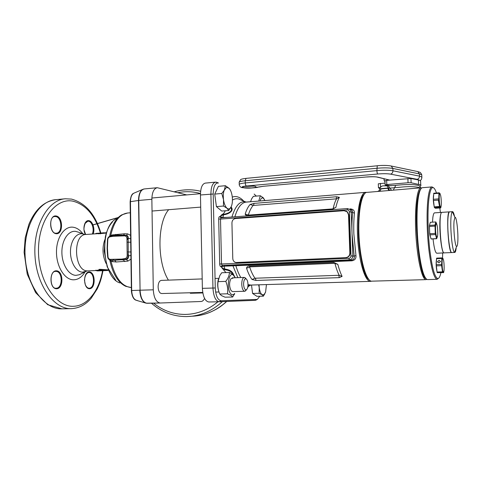 <?xml version="1.0" encoding="UTF-8"?>
<svg xmlns="http://www.w3.org/2000/svg" width="482" height="482" viewBox="0 0 482 482"><rect width="100%" height="100%" fill="white"/><g stroke="black" fill="none" stroke-linecap="round" stroke-linejoin="round"><path stroke-width="0.72" d="M377.846 191.348C378.533 191.45 379.153 190.685 379.708 189.034L399.759 187.251C408.103 186.353 414.52 186.438 418.997 187.492L419.677 187.926M369.055 279.705C358.186 273.402 354.174 201.657 364.272 194.168C359.933 199.801 357.963 212.99 358.373 233.74C359.066 255.346 364.037 275.933 369.055 279.705M420.931 187.823L366.218 192.439C361.205 194.318 357.777 214.309 359.072 237.265C360.319 260.22 365.94 279.783 371.134 281.181L425.961 279.644C422.021 279.771 417.171 258.774 415.839 233.686C414.46 208.598 417.044 187.667 420.991 187.823L421.708 187.974M426.811 279.409L426.082 279.644M378.093 191.324L377.539 191.414M389.293 190.414C388.594 190.324 388.118 189.54 387.853 188.064L380.967 188.637C380.81 190.143 380.141 191.017 378.966 191.264M386.859 185.763L388.516 188.028C388.811 189.498 389.396 190.27 390.269 190.33M419.033 187.98L418.997 187.492L420.394 187.872M388.269 185.811L391.492 190.233M393.348 190.077L395.734 185.437M385.136 184.901L384.979 180.804L386.642 180.352L410.947 178.515L418.406 179.961L420.581 180.732L420.617 181.503M410.947 178.515L411.122 182.768L420.762 184.889C421.232 185.305 420.9 185.757 419.768 186.233M391.149 185.781L385.142 184.992L386.811 184.552L408.055 182.744L407.88 178.491M380.256 187.462L378.46 187.89L379.804 188.42M385.07 183.112L378.304 183.811L378.46 187.805M411.122 182.768L408.055 182.744M449.519 211.863L449.453 211.857C446.001 210.755 448.176 252.616 451.574 252.544L451.791 252.556M449.453 211.857L441.976 212.363C438.295 211.279 440.446 252.966 444.073 252.881L451.712 252.562M431.968 186.92L422.383 187.703C420.714 187.944 419.358 191.258 418.328 197.638C416.478 209.351 416.593 230.98 418.677 249.194C421.135 268.45 424.07 278.584 427.474 279.596L437.12 279.301C433.939 278.397 431.155 268.245 428.775 248.851C426.739 230.51 426.54 208.676 428.215 196.885C429.161 190.408 430.426 187.088 431.999 186.92L433.463 187.733M425.883 278.608C419.497 276.879 413.592 220.973 417.683 198.283C418.515 193.101 419.581 189.968 420.882 188.866M438.512 278.319L437.144 279.301M436.463 193.005C435.228 189.354 433.999 187.546 432.788 187.582C431.245 187.757 430.016 191.035 429.094 197.415C427.456 209.031 427.661 230.504 429.655 248.555C431.993 267.643 434.716 277.638 437.831 278.548C439.054 278.476 440.084 276.535 440.916 272.716M442.524 257.99L442.687 252.972M440.434 212.466L439.789 207.977M439.662 207.2L438.349 200.108M444.151 252.899L436.788 253.237C435.312 252.785 434.059 248.001 433.041 238.903M432.487 222.166L432.854 217.545C433.264 214.502 433.83 212.942 434.553 212.863L441.892 212.375M444.073 252.911C441.554 254.056 438.734 228.137 440.241 217.069C440.614 214.014 441.144 212.448 441.825 212.375M456.243 247.362C455.93 250.634 455.442 252.327 454.791 252.423L454.592 252.375C452.315 252.134 449.857 227.04 451.116 216.364C451.399 213.634 451.809 212.086 452.339 211.719L452.532 211.652C453.188 211.7 453.851 213.309 454.52 216.478M457.719 242.801C457.472 245.471 457.081 246.688 456.544 246.447C454.954 246.139 453.243 228.39 454.092 220.756L454.936 217.394C456.556 215.665 458.575 234.36 457.719 242.801M454.791 252.423L451.863 252.556C449.513 253.701 446.778 227.667 448.139 216.557C448.477 213.49 448.965 211.917 449.604 211.851L452.532 211.652M437.505 236.457L436.559 238.626L435.264 233.433L434.999 225.076L435.83 221.961L436.831 224.16M435.529 226.293L436.186 223.232C437.246 224.401 437.764 228.082 437.74 234.27C437.626 236.373 437.373 237.415 436.981 237.397C435.969 235.861 435.481 232.155 435.529 226.293M429.805 234.517L429.396 226.582M430.486 237.042L429.884 234.975M431.233 239L436.746 238.704L431.041 238.921L429.703 233.74L429.444 225.413L430.318 222.304L435.83 221.961M431.041 238.921L436.559 238.626M429.854 234.873L435.415 234.565M429.703 233.74L435.264 233.433M429.39 226.444L434.945 226.112M429.444 225.413L434.999 225.076M441.048 206.417L440.753 207.911L439.711 207.194L438.728 200.078L438.939 193.27L439.072 192.8L440.12 193.637M440.506 194.927C441.482 198.506 441.572 207.652 440.62 207.133L440 205.838C439.054 202.464 438.903 193.583 439.783 193.583L440.506 194.927M434.119 206.115L434.083 205.971C433.264 201.928 433.095 198.271 433.571 195.005M440.753 207.911L435.493 208.278L434.409 207.567L434.216 206.862L439.524 206.489M434.409 207.567L439.711 207.194M434.216 206.862L433.348 199.277L433.782 193.216L439.072 192.8M433.402 200.476L438.728 200.078M433.348 199.277L438.674 198.879M433.643 193.68L438.939 193.27M438.975 262.798L437.536 261.599L439.09 260.316L440.53 261.515L438.975 262.798M443.844 271.438L443.621 272.625L442.59 272.481L441.62 265.66L441.819 258.466L441.946 257.9L443.066 258.473M443.362 259.497C444.374 262.786 444.416 272.667 443.41 272.101L442.886 271.113C441.91 268.028 441.801 258.436 442.741 258.46L443.362 259.497M436.933 271.059L436.915 271.017C436.102 267.179 435.933 263.455 436.421 259.84M443.621 272.625L437.246 272.667L437.06 272.041L442.41 271.854M437.246 272.667L442.59 272.481M437.06 272.041L436.198 264.654L436.614 258.129L441.946 257.9M436.252 265.865L441.62 265.66M436.198 264.654L441.566 264.443M436.475 258.689L441.819 258.466M344.058 210.706L235.596 218.527C233.324 218.942 232.101 220.401 231.938 222.901L232.782 258.587C232.975 260.75 234.041 262.057 235.981 262.515L345.684 257.641C348.293 257.255 349.679 255.713 349.848 253.014L348.504 214.785L347.269 211.899L344.058 210.706M236.656 262.551L345.684 257.641M349.848 253.014L350.161 253.068L348.817 214.9L348.504 214.785M237.108 262.588L236.451 262.551M345.925 211.002L347.582 212.014L348.817 214.9M350.161 253.068C349.992 255.761 348.607 257.304 346.004 257.683M233.023 278.108L230.83 278.795C229.071 282.832 229.191 286.814 231.191 290.742L232.625 291.604L244.717 291.273C243.012 290.893 242.024 288.573 241.741 284.308C241.801 280.163 242.651 277.867 244.284 277.421L245.91 278.632M232.698 297.002L225.058 297.189L221.539 295.635L219.75 294.014C218.021 289.947 217.448 285.82 218.045 281.639L219.78 275.62L221.72 272.758L229.39 272.457C229.378 275.343 228.179 278.319 225.787 281.38C227.534 285.489 228.094 289.634 227.48 293.815L231.005 295.4L232.698 297.002L234.68 293.442C233.734 294.755 232.704 295.086 231.589 294.448C226.215 291.622 228.088 270.962 233.288 275.077L235.198 277.746M218.352 279.247C217.37 283.235 217.49 287.188 218.714 291.11M235.204 277.746L233.704 274.848L229.39 272.457M218.045 281.639L225.787 281.38M219.75 294.014L227.48 293.815M262.774 200.747L262.256 200.789M250.652 201.283L250.513 201.747M250.556 201.747L251.592 198.897L253.357 196.349L260.334 195.752L258.756 201.078M264.401 199.536L263.244 197.777L260.334 195.752M260.075 200.97C260.943 198.048 262.13 197.234 263.642 198.53L264.901 200.53M349.932 209.302L350.053 208.899C353.083 209.025 354.547 210.441 354.433 213.158C353.794 219.485 353.601 226.413 353.86 233.939L355.945 255.52L354.198 256.195L352.035 233.921L352.818 255.978L354.198 256.195C354.638 258.304 353.752 259.611 351.547 260.117L349.348 259.822L222.136 265.377L235.415 265.166L351.547 260.117L351.884 260.804L223.961 266.209L221.491 266.829L222.69 265.413M371.345 281.241L370.652 281.355C364.958 282.35 358.247 259.394 357.463 233.728C356.541 210.706 360.554 192.113 365.724 192.336L366.374 192.378M355.945 255.52C356.27 258.497 354.915 260.256 351.884 260.804M337.828 264.365C339.165 269.33 340.587 273.336 342.099 276.379L339.262 277.644L255.99 280.446L252.014 279.47C249.881 276.644 248.055 272.866 246.537 268.137C246.772 266.908 247.634 266.221 249.11 266.064L333.791 262.461L337.828 264.365L334.484 263.305L250.001 266.859L249.712 267.209C251.249 271.758 253.002 275.433 254.984 278.228L339.189 275.282C337.641 272.318 336.249 268.438 335.008 263.642M245.187 214.098C246.465 209.905 248.103 206.694 250.104 204.464L253.996 203.392L336.508 196.746L339.388 197.319C338.081 199.572 336.912 202.916 335.888 207.35L332.014 209.441L247.838 215.617C246.362 215.635 245.477 215.135 245.187 214.098L248.688 215.093L332.652 208.905L333.158 208.561C334.086 204.32 335.231 201.078 336.593 198.831L253.11 205.453C251.273 207.634 249.694 210.755 248.387 214.821M225.931 272.595L221.702 267.6L224.805 269.095C229.559 269.595 232.505 271.487 233.631 274.782M231.065 207.025C234.475 210.586 228.908 214.207 223.564 214.791L220.533 215.984L222.027 214.526C223.311 214.05 224.383 212.809 225.239 210.791M221.027 217.828L220.364 216.689L222.853 217.436L226.908 217.394M219.177 301.762L208.784 301.985C205.079 301.256 202.946 296.713 202.38 288.35L200.458 194.981C200.572 187.853 202.181 183.901 205.284 183.112L215.556 182.13M256.412 299.87L255.219 300.322L219.226 301.762C215.611 301.027 213.52 296.454 212.954 288.037L210.917 194.053C211.02 186.883 212.586 182.907 215.617 182.124L218.304 182.961C215.074 182.871 213.375 186.552 213.207 194.005L215.261 287.977C215.791 295.858 217.744 300.117 221.111 300.762L256.894 299.424L257.406 299.328L259.774 296.255M256.297 196.096L254.159 194.059M339.388 197.319L336.593 198.831M253.11 205.453L250.104 204.464M335.888 207.35L333.158 208.561M339.189 275.282L342.099 276.379M252.014 279.47L254.984 278.228M246.537 268.137L249.712 267.209M232.981 274.258C231.505 271.547 228.697 270.034 224.564 269.727L223.274 269.498M222.027 214.526L223.299 214.297C227.896 213.839 233.668 210.959 230.691 207.718M224.016 265.425L224.805 269.095L224.564 269.727M222.871 217.695L223.564 214.791L223.299 214.297M354.433 213.158L351.257 211.966L352.035 233.921C351.77 226.154 351.974 219.003 352.643 212.472L352.185 210.351L350.149 209.399M237.831 277.65L232.987 265.968L233.065 265.239M168.429 280.132C156.969 262.112 157.24 222.762 168.676 209.7M229.257 188.42L226.498 187.293L221.78 193.463L214.719 194.089L216.418 206.609L221.726 211.062L228.691 210.526L231.306 206.519C232.39 203.856 232.692 200.524 232.222 196.505C231.709 192.902 230.721 190.209 229.257 188.42L225.389 185.703L218.4 186.353L214.719 194.089M230.541 190.45L229.239 188.384M225.389 185.703L224.485 189.48C223.347 192.137 223.021 195.541 223.515 199.687L223.461 206.043L216.418 206.609M221.78 193.463L223.515 199.687C224.124 203.778 225.281 206.627 226.98 208.23L228.691 210.526M223.461 206.043L226.98 208.23C228.432 209.387 229.721 209.11 230.848 207.399L231.306 206.519M247.983 284.332C247.844 281.59 247.248 279.795 246.188 278.933C244.579 278.488 243.711 280.265 243.579 284.278C243.928 288.387 244.91 290.176 246.525 289.64C247.501 288.76 247.989 286.989 247.983 284.332M246.272 289.959L244.717 291.273M202.187 278.927L161.265 280.385L160.018 280.928C158.771 282.145 158.144 284.151 158.12 286.947C158.241 289.839 158.976 291.881 160.319 293.074L161.597 293.538L202.741 292.417M258.641 284.82L259.244 287.694L259.129 293.291L262.094 294.719L264.016 294.677L265.594 292.104L266.45 284.579M259.039 284.808L259.244 287.694C259.762 291.315 260.708 293.652 262.094 294.719L263.389 296.171L256.924 296.322L252.598 293.46L251.508 285.043M259.129 293.291L252.598 293.46M263.389 296.171L265.594 292.104M266.257 200.44L266.594 200.434M268.42 200.283L273.758 199.849M186.709 194.909L157.271 187.709C153.842 188.51 152.035 192.366 151.854 199.283L153.288 289.815L140.069 290.206C140.63 298.244 142.997 302.606 147.173 303.286L160.193 303.009M204.573 298.436C203.609 300.376 202.458 301.401 201.115 301.491L160.247 303.009C156.168 302.316 153.848 297.918 153.288 289.815M130.911 259.147L127.947 261.093L116.06 261.991L111.035 261.395L109.89 259.973M98.912 233.595L95.213 233.848L96.599 233.294L95.207 233.788L99.105 233.493M108.131 270.408L100.437 270.227L101.341 270.667L97.081 270.854L102.552 270.715C99.19 290.477 87.597 305.865 73.734 306.269C56.292 307.522 38.47 281.476 38.47 250.953C38.229 220.413 55.629 197.487 72.89 201.169C85.597 204.428 94.773 215.044 100.425 233.029M95.605 270.378L99.84 270.041M99.184 269.721L99.039 269.396L100.473 269.33L108.408 269.896M106.359 233.077L98.629 233.734M95.213 233.848L96.364 233.348L99.901 233.125L98.72 233.692L100.304 233.625L100.467 233.192L99.852 233.234L98.665 233.878M110.101 236.174L110.733 235.487L112.547 234.873L124.477 233.776L127.585 233.86L130.586 235.349M124.633 235.855L125.489 235.198C126.929 235.565 127.766 236.608 128.007 238.325L126.953 238.385C126.718 236.861 125.947 236.017 124.633 235.855L113.119 236.288L109.992 236.819C108.715 237.15 107.98 238.084 107.793 239.614L107.438 248.224L107.986 256.798C108.215 258.316 108.968 259.159 110.258 259.346L121.747 259.087L124.928 258.593C126.236 258.28 126.989 257.34 127.182 255.785L126.953 238.385L128.164 240.048L128.242 255.852C128.001 257.804 127.055 258.979 125.416 259.376L113.776 260.286L126.501 259.449C128.019 258.997 128.664 257.804 128.429 255.864L130.863 255.544M130.634 238.747L128.194 238.349L128.164 240.048L128.194 238.349C128.363 236.71 127.814 235.698 126.549 235.324L126.326 235.294M142.624 189.45L134.213 193.023C131.833 194.065 130.586 196.945 130.459 201.663L131.676 290.495C132.032 296.056 133.665 299.346 136.563 300.382L137.219 300.437M101.112 232.963L98.72 233.692M100.021 233.119L103.955 232.764M107.817 270.462L108.498 270.089M108.462 270.01L101.19 269.558L101.389 270.01L107.787 270.462M101.226 269.372L100.684 269.522L100.846 269.986L100.045 270.137L99.25 269.583L100.437 270.227M100.129 270.173L95.81 270.366L97.617 270.902M95.587 270.227L96.647 270.77L100.611 270.342M96.725 270.709L95.689 270.414M106.48 232.704L101.015 233.137L100.804 233.553L106.383 232.993M112.872 261.834L111.752 260.19L114.951 260.358L116.06 261.991M109.745 259.925C112.734 273.915 118.078 282.723 125.766 286.332L131.297 287.543C121.946 286.633 115.192 277.915 111.035 261.395L111.005 260.141M124.928 258.593L125.416 259.376L126.501 259.449L127.947 261.093M113.348 235.62L110.36 236.132L117.686 235.102L126.549 235.324L127.585 233.86M130.279 212.785L127.646 213.002C119.548 214.086 113.915 221.581 110.733 235.487L110.83 236.041M112.547 234.873L112.264 235.794M130.465 202.072L130.134 202.211L131.393 290.104M131.67 290.086L131.339 290.519C131.893 296.038 133.406 299.25 135.876 300.159M127.29 254.044L128.351 254.11L128.429 255.864L127.182 255.785M100.093 233.782L100.84 233.692M101.003 233.041L100.642 233.077M101.341 270.667L101.063 270.516L101.371 270.547M99.039 269.396L100.473 269.33M100.226 270.203L101.539 270.553M388.787 185.341L388.805 185.793M386.094 185.721L386.07 185.154M418.406 179.961L418.581 184.148M386.642 180.352L386.811 184.552M380.406 183.347L380.551 187.112M387.323 179.647L387.859 180.244M385.022 181.937L383.997 180.093L384.383 178.912M246.7 186.106C254.737 185.329 260.196 187.197 252.056 187.866C244.266 188.625 238.512 186.817 246.7 186.106M419.25 180.154L417.117 179.31L390.504 174.129C387.353 173.604 383.082 173.562 377.695 174.008L246.429 186.022C237.421 186.799 243.765 188.787 252.315 187.95L263.299 186.293L366.477 176.966C371.544 176.563 375.388 176.635 378.015 177.177L389.649 180.087M252.315 187.95L242.193 187.655C240.608 187.377 239.626 186.42 239.247 184.781C238.777 184.022 240.777 183.401 245.266 182.925L376.894 170.622C383.66 170.056 389.016 170.11 392.957 170.791L392.86 168.447C388.92 167.748 383.57 167.688 376.803 168.266L245.211 180.738C240.729 181.226 238.723 181.853 239.199 182.624L239.235 184.305M390.504 174.129C392.053 173.713 392.866 172.598 392.957 170.791L419.509 176.147L419.412 173.918L392.86 168.447L391.239 166.019L417.822 171.598L419.412 173.918L421.756 174.791L421.792 175.665M377.695 174.008C377.273 173.568 377.002 172.442 376.894 170.622L377.261 165.742C382.841 165.218 387.504 165.308 391.239 166.019L390.775 165.916M246.429 186.022C245.76 185.636 245.374 184.606 245.266 182.925L245.211 180.738L246.049 178.37L377.376 165.778M255.876 187.631L252.646 187.92M258.087 187.233L256.207 187.594M263.299 186.293L259.123 187.022M366.477 176.966L263.624 186.263M420.256 180.515C421.28 179.346 421.533 180.286 421.846 177.002L419.509 176.147C419.424 177.864 418.629 178.918 417.117 179.31M378.015 177.177L376.779 177.021C374.9 176.689 371.502 176.677 366.591 176.996L366.7 176.948M377.49 177.189L389.564 180.063M246.236 178.394L246.049 178.37C242.47 178.84 240.638 179.298 240.56 179.744L239.18 182.142M417.328 171.496L417.822 171.598C420.214 172.592 420.135 171.616 421.756 174.791L421.889 177.858M365.639 192.342L246.139 202.109C241.434 202.591 237.68 207.495 234.867 216.816M235.415 265.166L235.891 265.799C237.289 270.474 238.939 274.391 240.843 277.542M247.989 284.561L250.736 285.067L370.652 281.355M251.008 285.061L247.947 285.76M220.949 217.84L219.804 216.575L220.364 216.689L220.533 215.984M232.288 197.078C236.192 195.692 240 197.024 243.705 201.078M241.241 200.048L238.656 198.97C236.535 198.451 234.469 198.819 232.445 200.084M221.702 267.6L221.491 266.829L220.937 266.793L222.136 265.377L221.521 263.973L348.902 258.292C350.209 258.099 350.902 257.334 350.986 255.984L349.432 211.923C349.257 210.604 348.516 209.923 347.209 209.887L220.509 219.069L221.521 263.973L219.696 263.985C219.804 265.648 220.22 266.588 220.937 266.793M248.519 286.338L247.688 287.423M242.645 291.327L237.162 291.477M213.207 194.005L200.458 194.981M218.473 183.003L216.569 182.244M215.261 287.977L202.38 288.35M219.696 263.985L218.689 219.039C218.726 217.406 219.099 216.587 219.804 216.575M253.628 205.266L253.996 203.392M336.508 196.746L336.261 198.705M332.014 209.441L332.652 208.905M248.688 215.093L247.838 215.617M255.99 280.446L255.52 278.415M338.87 275.511L339.262 277.644M334.484 263.305L333.791 262.461M249.11 266.064L250.001 266.859M219.274 301.762L221.111 300.762M256.894 299.424L255.219 300.322M231.926 217.027C235.33 205.826 239.903 200.777 245.639 201.886L246.338 202.091M218.689 219.039L220.509 219.069L220.997 217.828L347.456 208.579M350.986 255.984L352.818 255.978C352.679 258.219 351.523 259.503 349.348 259.822L348.902 258.292M347.209 209.887L347.504 208.567L350.306 209.64L351.257 211.966L349.432 211.923M193.168 316.162L195.343 315.993C206.917 314.776 217.346 309.932 226.624 301.467M186.426 316.59L190.715 316.349C202.404 315.12 212.942 310.215 222.323 301.642M174.309 191.8C183.015 189.299 191.794 189.125 200.626 191.27C195.138 189.908 189.601 189.486 184.022 189.998M64.956 198.813L55.846 199.668C38.47 200.687 23.359 226.299 25.106 256.032C26.655 285.784 44.507 309.649 61.889 308.829L71.842 308.643M100.84 232.981C95.255 214.261 85.477 202.964 71.505 199.096L65.275 198.783C48.122 199.771 33.21 225.528 34.969 255.478C36.53 285.434 54.201 309.474 71.36 308.655C79.126 308.203 85.76 304.708 91.255 298.165L97.28 288.808C99.678 283.404 100.907 280.916 102.979 270.697M55.978 271.39L55.719 271.39C49.212 270.794 49.73 289.272 56.195 288.206C62.973 288.363 62.744 271.233 55.978 271.39M88.917 272.493L88.712 272.493C86.32 273.059 84.91 275.656 84.477 280.289L85.326 284.742C86.435 287.103 87.712 288.254 89.158 288.206C95.087 288.369 94.834 272.33 88.917 272.493M55.635 216.557L54.888 216.532C48.417 216.159 50.014 234.493 56.334 233.21C62.75 233.18 62.07 217.081 55.635 216.557M55.737 233.198L56.334 233.21M92.291 234.041C94.49 229.571 92.092 221.521 88.429 221.232L87.832 221.214L84.766 223.684M116.349 218.864C99.063 226.148 101.907 277.512 119.898 282.946M78.506 232.203L75.632 231.36C68.408 230.36 61.756 240.126 61.889 252.303C61.913 264.467 68.739 275.306 75.993 275.349L79.325 274.752L80.928 273.939M85.067 271.842C82.024 277.072 78.18 279.729 73.517 279.813C64.799 279.861 56.502 266.889 56.478 252.243C56.328 237.584 64.425 225.931 73.095 227.221C76.789 227.757 80.054 229.968 82.904 233.842M106.148 263.564C102.461 255.797 102.015 247.844 104.799 239.711M94.9 233.86L86.013 234.475C72.433 234.228 73.951 271.462 87.519 270.878L82.573 272.155C76.337 272.065 70.499 262.618 70.468 252.05C70.342 241.482 76.011 232.957 82.229 233.794L84.344 234.354M86.459 271.167L81.09 273.86M109.613 236.337C111.818 225.425 115.879 218.256 121.807 214.833L127.646 213.002M200.464 193.523C194.716 191.914 188.896 191.372 183.015 191.908L177.792 192.673M153.577 303.154C162.916 310.673 173.496 314.433 185.329 314.433C197.204 314.18 208.073 309.968 217.936 301.792M99.738 269.992L98.864 269.667M113.397 259.509L113.776 260.286L111.752 260.19M110.258 259.346L110.523 260.111C108.884 259.816 107.932 258.75 107.667 256.906L107.986 256.798M121.747 259.087L122.235 259.864L123.392 259.937L124.844 261.563M113.119 236.288L113.421 235.602L125.055 235.15M151.854 199.283L138.768 200.446L140.069 290.206L138.497 200.476C138.623 194.282 140.22 190.511 143.293 189.167L143.63 189.077M157.204 187.715L144.335 188.944C140.816 189.751 138.961 193.583 138.768 200.446L130.459 201.663L130.134 202.163M131.339 290.532L139.798 290.218C140.238 297.521 142.335 301.846 146.088 303.178L146.48 303.232M89.351 271.944C95.641 272.095 95.81 288.766 89.513 288.724C83.103 288.839 82.952 271.601 89.351 271.944M56.436 270.8C63.63 270.98 63.763 288.802 56.551 288.76C49.2 288.887 49.098 270.414 56.436 270.8M85.471 234.487C82.175 229.275 84.573 219.696 88.863 220.678C92.646 220.991 95.225 229.131 93.128 233.981M56.087 215.96C63.25 216.924 63.377 234.553 56.201 233.728C48.881 233.047 48.784 214.779 56.087 215.96M127.429 251.984L130.815 251.953M127.296 242.145L130.682 242.229M123.549 235.096L124.477 233.776M115.421 235.306L115.722 234.366M107.112 248.266L107.468 239.62C107.697 237.716 108.643 236.554 110.3 236.132L109.992 236.819M121.892 235.035L121.452 235.74M379.72 188.872C381.376 184.498 384.317 186.323 387.154 185.733L395.481 185.431M395.511 185.425C401.892 184.612 408.007 184.371 413.863 184.708C419.557 185.618 418.882 185.004 420.858 187.829M421.479 188.155L421.081 187.817M426.546 279.241L426.166 279.638M420.581 180.732L420.762 184.889M244.392 186.42L254.333 186.148M383.967 179.25L383.949 178.804M432.788 187.582L432.023 186.914M437.831 278.548L437.12 279.301M454.936 217.394L452.339 211.719M456.544 246.447L454.592 252.375M436.186 223.232L435.83 222.19M436.981 237.397L436.686 238.698M439.783 193.583L439.596 193.053M440.62 207.133L440.518 207.585M437.536 261.599L437.728 262.256M442.741 258.46L442.584 258.003M443.41 272.101L443.307 272.541M347.269 211.899L347.582 212.014M234.138 275.897L233.704 274.848M234.68 293.442L234.264 294.653M263.768 198.668L263.383 197.921M250.736 285.067L247.826 286.724M241.488 200.15L246.091 202.109M219.226 301.762L208.784 301.985M257.406 299.328L255.773 300.214M218.304 182.961L216.436 182.19M350.739 209.471L352.185 210.351L347.504 208.567L220.889 217.834M152.041 211.044L200.705 207.109M151.866 198.024L200.458 193.686M246.188 278.933L245.013 277.644M246.525 289.64L245.434 291.007M215.635 292.068L218.991 291.972M215.05 278.463L218.599 278.337M232.203 277.855L244.284 277.421M190.324 293.279L202.832 292.942M264.666 293.996L264.467 294.508M246.248 202.054L250.526 201.705M262.521 200.729L266.245 200.422M226.751 301.461C219.479 307.865 216.581 309.143 210.995 311.872C205.91 314.077 200.693 315.451 195.343 315.993L186.389 316.59C173.165 316.535 161.512 312.071 151.432 303.196M112.445 222.003C109.125 225.654 106.751 230.637 105.323 236.945L104.184 251.134L107.203 266.883L115.831 280.379M78.674 232.264L84.446 234.379L86.013 234.475M55.846 199.668C44.019 201.283 35.017 209.556 28.842 224.479L25.227 237.801L24.1 252.363L27.245 274.18L35.596 292.592L47.73 304.714L61.889 308.829M95.996 270.529L88.031 270.878M160.247 303.009L146.088 303.178M136.563 300.382L145.437 302.985M103.811 232.776L99.943 233.119M130.128 201.753C130.604 196.813 131.731 194.011 133.52 193.348M144.335 188.944L143.293 189.167M117.945 217.689L93.008 224.931M92.978 224.859L118.192 217.503M107.667 256.882L107.353 253.219M107.112 248.278L107.347 253.195M101.298 270.529L100.202 270.203M85.633 234.487L84.163 230.306C83.392 230.179 84.639 220.443 87.832 221.214M107.311 270.504L97.647 270.902"/></g></svg>
